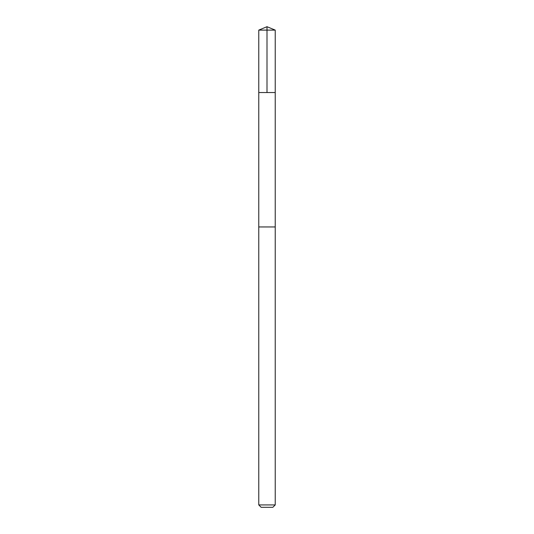 <?xml version="1.0" encoding="UTF-8"?>
<svg xmlns="http://www.w3.org/2000/svg" width="534" height="534" viewBox="0 0 534 534"><rect width="100%" height="100%" fill="white"/><g stroke="black" fill="none" stroke-linecap="round" stroke-linejoin="round"><path stroke-width="0.4" stroke-dasharray="2.67 2" d="M261.94 92.542L275.23 92.542L261.94 92.542M258.77 30.111L275.23 30.111M261.94 226.95L275.23 226.95L261.94 226.95M258.77 504.924L275.23 504.924M261.146 507.3L272.854 507.3"/><path stroke-width="0.8" d="M258.77 92.542L275.23 92.542L275.23 30.111L258.77 30.111L258.77 92.542L275.23 92.542L275.23 226.95L258.77 226.95L258.77 92.542M272.06 226.95L258.77 226.95L258.77 504.924L275.23 504.924L275.23 226.95L272.06 226.95M275.23 504.924L272.854 507.3L261.146 507.3L258.77 504.924M267 92.542L267 26.7L258.77 30.111M267 26.7L275.23 30.111"/></g></svg>
